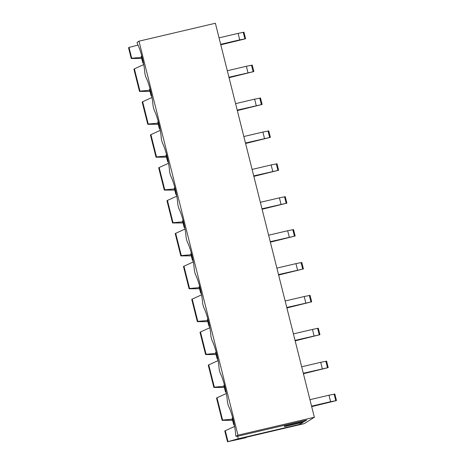 <?xml version="1.0" encoding="UTF-8"?>
<svg xmlns="http://www.w3.org/2000/svg" width="465" height="465" viewBox="0 0 465 465"><rect width="100%" height="100%" fill="white"/><g stroke="black" fill="none" stroke-linecap="round" stroke-linejoin="round"><path stroke-width="0.7" d="M174.491 188.947L164.767 189.801L159.169 167.528L168.522 163.267M166.232 156.054L156.502 156.908L150.91 134.635L160.262 130.374M182.757 221.84L173.027 222.694L167.429 200.421L176.787 196.16M191.016 254.733L181.286 255.587L175.694 233.314L185.047 229.053M199.282 287.626L189.551 288.48L183.954 266.207L193.312 261.946M207.541 320.519L197.811 321.373L192.219 299.1L201.572 294.839M215.806 353.412L206.076 354.266L200.479 331.993L209.837 327.732M224.066 386.305L214.336 387.159L208.744 364.886L218.097 360.625M232.326 419.198L222.601 420.052L217.004 397.778L226.356 393.518M164.767 189.801L164.29 190.098L158.699 167.824L159.169 167.528M150.91 134.635L150.433 134.931L156.031 157.205L156.502 156.908M173.027 222.694L172.556 222.991L166.958 200.717L167.429 200.421M181.286 255.587L180.815 255.884L175.224 233.61L175.694 233.314M189.551 288.48L189.081 288.777L183.483 266.503L183.954 266.207M197.811 321.373L197.34 321.67L191.749 299.396L192.219 299.1M206.076 354.266L205.606 354.562L200.008 332.289L200.479 331.993M214.336 387.159L213.865 387.455L208.268 365.182L208.744 364.886M222.601 420.052L222.125 420.348L216.533 398.075L217.004 397.778M164.29 190.098L174.77 190.057M156.031 157.205L166.511 157.164M172.556 222.991L183.036 222.95M180.815 255.884L191.295 255.843M189.081 288.777L199.561 288.736M197.34 321.67L207.82 321.629M205.606 354.562L216.08 354.522M213.865 387.455L224.345 387.415M232.605 420.308L222.125 420.348M168.47 163.291L168.034 161.553M160.21 130.398L159.774 128.66M158.245 124.271L147.765 124.312L148.242 124.016L142.645 101.742L151.997 97.481M151.945 97.505L151.509 95.767M149.986 91.378L139.506 91.419L139.977 91.123L134.385 68.849L133.908 69.145L139.506 91.419M143.249 62.874L143.685 64.612M141.72 58.485L131.246 58.526L128.538 47.744L129.008 47.447L131.717 58.23L141.447 57.375M284.179 425.336L284.499 426.614L303.279 422.208L300.041 424.243L238.289 438.733L227.501 441.75L245.776 437.763L246.793 437.123L304.151 423.667L314.352 417.256L215.382 23.25L138.989 41.176L137.076 42.379L137.437 43.803A22.088 4.714 76.8 0 1 144.801 73.133L145.696 76.696A22.088 4.714 76.8 0 1 153.066 106.026L153.956 109.589A22.088 4.714 76.8 0 1 161.326 138.919L162.221 142.482A22.088 4.714 76.8 0 1 169.585 171.812L170.481 175.375A22.088 4.714 76.8 0 1 177.851 204.705L178.746 208.268A22.088 4.714 76.8 0 1 186.11 237.598L187.006 241.161A22.088 4.714 76.8 0 1 194.376 270.491L195.271 274.054A22.088 4.714 76.8 0 1 202.635 303.383L203.531 306.947A22.088 4.714 76.8 0 1 210.901 336.276L211.796 339.839A22.088 4.714 76.8 0 1 219.16 369.169L220.055 372.732A22.088 4.714 76.8 0 1 227.426 402.062L228.315 405.625A22.088 4.714 76.8 0 1 235.685 434.955L236.046 436.379L238.592 436.036L306.708 420.052L304.552 421.406L304.354 420.604M234.133 424.696L234.569 426.434M226.304 393.541L225.868 391.803M218.044 360.648L217.608 358.91M209.779 327.755L209.343 326.017M201.519 294.862L201.083 293.124M193.254 261.969L192.818 260.231M184.994 229.076L184.559 227.339M176.735 196.184L176.293 194.446M157.966 123.161L148.242 124.016M147.765 124.312L142.174 102.038L142.645 101.742M149.707 90.268L139.977 91.123M143.737 64.589L134.385 68.849M300.041 424.243L299.739 423.04M238.289 438.733L237.644 436.164M138.029 45.07L129.008 47.447M131.717 58.23L131.246 58.526M314.352 417.256L237.958 435.176L138.989 41.176M237.958 435.176L236.046 436.379M234.622 426.411L224.793 430.968L227.501 441.75M227.972 441.454L225.269 430.671M284.499 426.614L285.772 425.812L304.552 421.406M285.574 425.01L285.772 425.812M142.86 62.88L141.43 56.277L142.831 62.903L143.406 62.839M143.365 62.63L143.057 62.752M141.43 56.277L141.842 56.12M233.744 424.702L232.314 418.099L233.715 424.731L234.29 424.667M234.25 424.452L233.942 424.574M232.314 418.099L232.727 417.942M311.678 406.625L336.242 400.65L330.609 401.684L328.982 395.209L334.812 394.053M328.982 395.209L309.934 399.679M330.609 401.684L311.562 406.148M220.799 44.803L245.357 38.828L239.725 39.856L238.097 33.381L243.927 32.23M238.097 33.381L219.05 37.851M239.725 39.856L220.677 44.326M151.631 95.523L151.323 95.645L149.695 89.17L151.323 95.645M151.119 95.773L151.671 95.732M149.695 89.17L150.102 89.013M229.059 77.696L253.844 71.569L228.937 77.219M247.99 72.749L246.363 66.274L252.193 65.123M246.363 66.274L227.315 70.744M159.89 128.416L159.582 128.538L157.955 122.063L159.582 128.538M159.385 128.666L159.931 128.625M157.955 122.063L158.367 121.906M168.15 161.309L167.848 161.431L166.22 154.955L167.848 161.431M167.644 161.558L168.196 161.518M166.22 154.955L166.627 154.799M176.415 194.201L176.107 194.324L174.48 187.848L176.107 194.324M175.91 194.451L176.456 194.417M174.48 187.848L174.892 187.691M184.675 227.094L184.367 227.216L182.745 220.741L184.367 227.216M184.169 227.344L184.721 227.309M182.745 220.741L183.152 220.584M192.94 259.987L192.632 260.109L191.005 253.634L192.632 260.109M192.429 260.237L192.981 260.202M191.005 253.634L191.417 253.477M201.2 292.88L200.892 293.002L199.27 286.527L200.892 293.002M200.694 293.13L201.246 293.095M199.27 286.527L199.677 286.37M209.465 325.773L209.157 325.895L207.53 319.42L209.157 325.895M208.954 326.023L209.506 325.988M207.53 319.42L207.942 319.263M217.725 358.666L217.417 358.788L215.789 352.313L217.417 358.788M217.219 358.916L217.765 358.881M215.789 352.313L216.202 352.156M225.99 391.559L225.682 391.681L224.054 385.206L225.682 391.681M225.479 391.809L226.031 391.774M224.054 385.206L224.461 385.049M237.319 110.589L262.103 104.462L237.202 110.112M256.25 105.642L254.622 99.167L260.452 98.016M254.622 99.167L235.575 103.637M245.584 143.482L270.368 137.355L245.462 143.005M264.515 138.535L262.888 132.06L268.718 130.909M262.888 132.06L243.84 136.53M253.844 176.375L278.628 170.248L253.727 175.898M272.775 171.428L271.147 164.953L276.977 163.802M271.147 164.953L252.1 169.423M262.109 209.267L286.893 203.141L261.987 208.791M281.034 204.321L279.413 197.846L285.237 196.695M279.413 197.846L260.359 202.316M270.368 242.16L295.153 236.034L270.252 241.684M289.3 237.214L287.672 230.745L293.502 229.588M287.672 230.745L268.625 235.209M278.634 275.053L303.418 268.927L278.512 274.577M297.559 270.113L295.938 263.638L301.762 262.481M295.938 263.638L276.884 268.102M286.893 307.946L311.678 301.82L286.777 307.47M305.825 303.006L304.197 296.531L310.027 295.374M304.197 296.531L285.15 300.995M295.159 340.839L319.937 334.713L295.037 340.363M314.084 335.899L312.457 329.423L318.287 328.267M312.457 329.423L293.409 333.887M303.418 373.732L328.203 367.606L303.302 373.255M322.35 368.792L320.722 362.316L326.552 361.16M320.722 362.316L301.675 366.786M244.857 38.769L243.23 32.294M335.742 400.592L334.114 394.117M253.123 71.662L251.495 65.187M261.382 104.555L259.755 98.08M269.642 137.448L268.02 130.973M277.907 170.341L276.28 163.866M286.167 203.234L284.545 196.759M294.432 236.127L292.805 229.652M302.692 269.02L301.064 262.545M310.957 301.913L309.33 295.438M319.217 334.806L317.589 328.331M327.482 367.699L325.855 361.224M245.578 38.676L243.956 32.201M336.462 400.499L334.835 394.024M141.209 56.428L142.831 62.903M232.093 418.256L233.715 424.731M253.844 71.569L252.216 65.094M149.468 89.321L151.096 95.796M262.103 104.462L260.476 97.987M157.734 122.214L159.356 128.689M270.368 137.355L268.741 130.88M165.993 155.107L167.621 161.582M278.628 170.248L277.001 163.773M174.253 188L175.88 194.475M286.893 203.141L285.266 196.666M182.518 220.892L184.146 227.368M295.153 236.034L293.525 229.559M190.778 253.791L192.405 260.261M303.418 268.927L301.791 262.452M199.043 286.684L200.671 293.153M311.678 301.82L310.05 295.345M207.303 319.577L208.93 326.052M319.937 334.713L318.316 328.238M215.568 352.47L217.19 358.945M328.203 367.606L326.575 361.131M223.828 385.363L225.455 391.838"/></g></svg>
